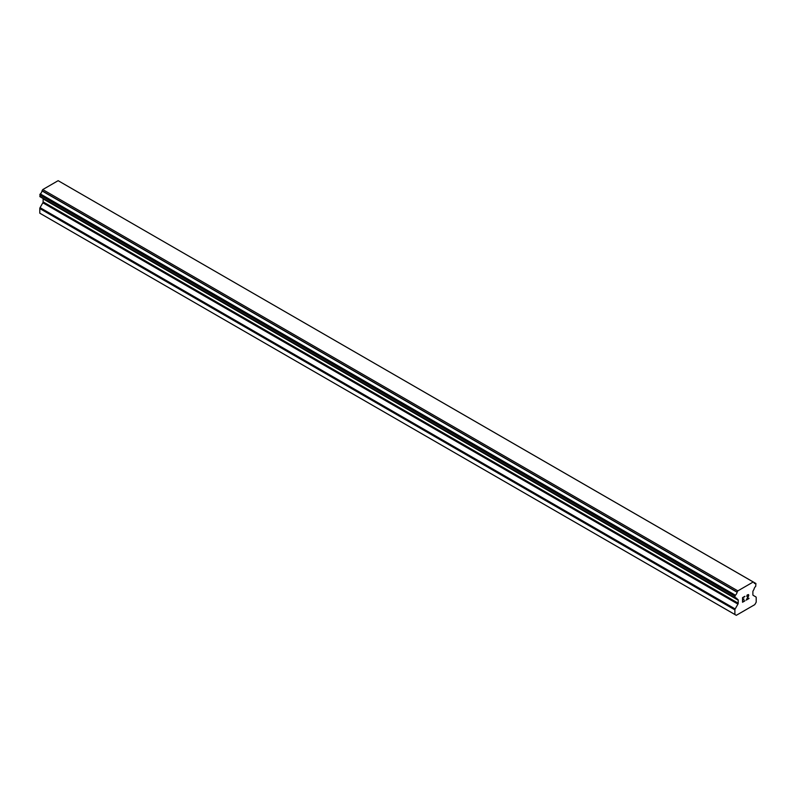 <?xml version="1.0" encoding="UTF-8"?>
<svg xmlns="http://www.w3.org/2000/svg" width="796" height="796" viewBox="0 0 796 796"><rect width="100%" height="100%" fill="white"/><g stroke="black" fill="none" stroke-linecap="round" stroke-linejoin="round"><path stroke-width="1.19" d="M742.817 597.786L742.817 599.627L742.807 597.776L744.867 596.592L742.817 597.786M742.817 599.627L743.932 598.99M743.932 599.288L742.817 599.935L743.932 599.288M742.817 599.935L742.817 601.786L742.807 599.935M742.817 601.786L744.867 600.602M742.549 602.234L744.867 600.9L742.549 602.244L742.549 597.627L744.867 596.294M746.738 596.383L747.245 594.92L748.588 594.582M748.787 595.378L748.598 595.935L748.787 595.378M748.598 595.935L748.031 597.129L748.588 595.925M748.031 597.129L746.797 599.487L748.031 597.119M746.797 599.487L748.966 598.234M746.23 600.104L748.966 598.532L746.23 600.124L748.519 595.508L747.991 594.801L746.907 595.617L748.34 594.791M737.076 599.06L735.385 598.085A3.144 1.821 -60 0 1 736.479 598.144A3.144 1.821 -60 0 1 737.076 599.06L737.932 599.587A1.313 0.756 -60 0 1 738.21 600.184L738.21 603.199A1.313 0.756 -60 0 1 737.942 604.104L735.156 608.95A1.313 0.756 -60 0 0 734.887 609.855L734.887 614.492L736.29 615.318L754.787 604.632L756.2 602.184L756.2 597.557A1.313 0.756 -60 0 0 755.931 596.95L753.145 595.328A1.313 0.756 -60 0 1 752.877 594.721L752.877 591.717A1.313 0.756 -60 0 1 753.145 590.801L754.011 589.289A3.144 1.821 -60 0 1 755.702 586.363L755.911 583.498L60.725 182.175M735.385 598.085L734.887 596.194L735.395 595.209A3.144 1.821 -60 0 0 737.096 592.224L737.852 590.871L753.235 581.985L753.991 582.473A3.144 1.821 -60 0 0 754.598 583.438A3.144 1.821 -60 0 0 755.683 583.498L755.911 583.498M43.034 198.483A1.313 0.756 -60 0 1 43.123 198.881L43.123 201.895A1.313 0.756 -60 0 1 42.855 202.801L40.069 207.647A1.313 0.756 120 0 0 39.8 208.552L39.8 213.189L41.213 214.015L736.29 615.318M40.079 196.771L735.156 598.075L40.079 196.771M753.235 581.985L58.148 180.682L42.765 189.567L42.009 190.921A3.144 1.821 -60 0 1 40.317 193.906L39.939 196.692L735.016 597.995M755.683 583.498L754.001 582.523M737.852 590.871L42.765 189.567M737.156 592.065L42.079 190.761M737.096 592.224L42.009 190.921M735.395 595.209L40.317 193.906M735.176 595.478L40.089 194.174M737.106 599.099L735.355 598.095M734.887 614.492L39.8 213.189M735.016 595.736L39.939 194.433M734.887 596.194L39.8 194.891M734.887 597.697L39.8 196.393M738.21 600.184L43.123 198.881M738.21 603.199L43.123 201.895M737.942 604.104L42.855 202.801M735.156 608.95L40.069 207.647M734.887 609.855L39.8 208.552M737.166 599.159L735.325 598.104"/></g></svg>
